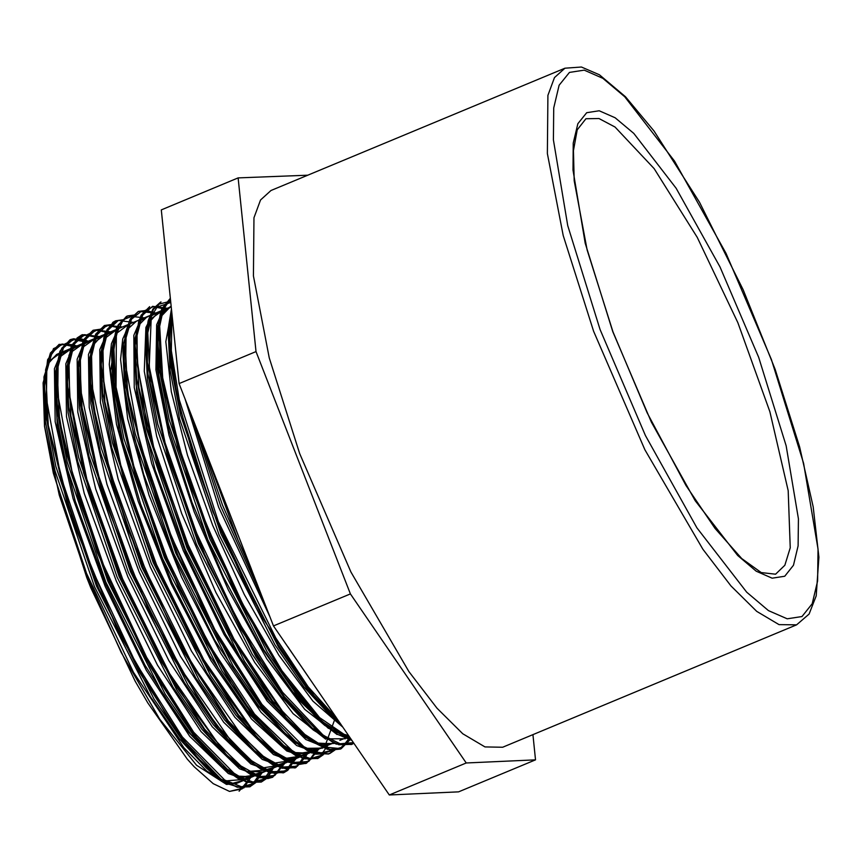<?xml version="1.0" encoding="UTF-8"?>
<svg xmlns="http://www.w3.org/2000/svg" width="862" height="862" viewBox="0 0 862 862"><rect width="100%" height="100%" fill="white"/><g stroke="black" fill="none" stroke-linecap="round" stroke-linejoin="round"><path stroke-width="1.29" d="M226.534 784.366L196.547 765.251L159.707 719.134L121.1 652.362L86.017 574.092L59.295 495.1L44.587 426.227L43.93 376.953L48.972 361.9L57.409 354.034L48.972 361.9L43.93 376.953L44.587 426.227L59.295 495.1L86.017 574.092L121.1 652.362L159.707 719.134L196.547 765.251L226.534 784.366L236.166 783.515L226.534 784.366M564.933 68.163L270.991 190.513L260.529 199.941L253.999 217.72L253.396 275.905L269.256 357.892L299.61 453.552L350.953 572.056L408.9 671.563L437.012 708.23L462.786 733.756L485.026 746.955L502.697 747.203L796.639 624.853L809.052 614.067L816.228 595.847L818.9 557.164L813.168 506.845L799.634 446.872L775.11 369.313L743.13 289.729L699.459 202.214L654.075 130.981L625.478 96.749L599.413 74.768L581.387 66.967L564.933 68.163L554.481 77.591L547.952 95.38L547.348 153.555L563.198 235.541L593.562 331.213L644.895 449.705L702.842 549.213L730.954 585.891L756.728 611.417L778.979 624.605L796.639 624.853M532.921 734.618L535.507 759.799L466.202 763.01L350.425 593.918L255.971 351.556L179.059 383.568L161.269 209.929L238.181 177.917L307.82 175.191M179.059 383.568L273.502 625.931L389.29 795.033L458.584 791.812L535.507 759.799M389.29 795.033L466.202 763.01M273.502 625.931L350.425 593.918M255.971 351.556L238.181 177.917M256.036 581.096L222.536 505.11L196.999 429.632M336.158 720.686L341.223 724.834L336.158 720.686L308.434 690.699L278.501 647.2L220.984 533.934L180.449 414.762L170.568 364.367L168.693 325.34L171.43 309.07M351.879 740.393L320.459 720.384L282.283 673.491L242.362 605.964L205.889 526.844L177.583 446.581L161.14 375.886L158.651 324.187L162.756 307.68L170.32 298.295L160.116 315.244L157.854 343.658L162.142 382.706L189.177 482.892L234.949 591.655L288.673 682.801L314.544 714.555L337.678 734.37L351.933 740.469L324.888 725.459L297.164 695.472L267.252 652.038L209.746 538.825L169.189 419.686L159.255 369.238L157.38 330.071L161.539 309.684L170.385 298.877M353.388 742.602L336.191 744.154L313.477 730.114L285.764 700.084L255.874 656.672L198.4 543.523L157.875 424.46L147.941 374.022L146.044 335.006L153.63 308.294L170.751 302.443M349.886 737.484L342.117 747.246L331.385 750.134L302.303 734.93L274.579 704.976L244.636 661.51L187.065 548.21L146.497 428.964L136.595 378.526L134.731 339.488L144.051 311.02L153.285 306.656L165.224 309.156M333.055 750.155L315.33 754.099L290.968 739.639L263.125 709.534L233.225 666.089L175.751 552.93L135.226 433.855L125.292 383.439L123.395 344.391M327.916 745.339L320.265 756.136L309.383 759.562L295.666 755.565L279.557 744.294L251.833 714.264L221.922 670.841L164.426 557.639L123.891 438.521L113.956 388.062L112.082 349.067L116.844 327.161L127.167 316.828M316.602 750.037L308.952 760.801L298.123 764.303L284.428 760.316L268.157 748.927L240.455 718.919L210.565 675.496L153.102 562.369L112.577 443.316L102.653 392.921L100.757 353.668L105.595 331.762L116.025 321.451M305.299 754.746L297.616 765.531L286.734 768.99L272.995 765.003L256.833 753.625L229.13 723.649L199.241 680.193L141.777 567.067L101.253 448.024L91.329 397.619L89.411 358.56L98.721 329.93L107.965 325.502L119.937 328.002M293.942 759.476L286.303 770.272L275.452 773.699L261.757 769.744L245.638 758.474L217.892 728.455L187.97 685.01L130.442 571.754L89.896 452.572L79.972 402.101L78.119 363.117L87.439 334.585L96.706 330.232L108.644 332.7M282.628 764.185L274.967 774.96L264.138 778.44L250.433 774.442L234.345 763.215L206.643 733.25L176.732 689.859L119.204 576.689L78.625 457.539L68.691 407.069L66.783 367.869L76.093 339.294L85.349 334.952L97.298 337.43M271.336 768.882L263.643 779.668L252.76 783.138L239.022 779.14L222.859 767.773L195.168 737.797L165.267 694.341L107.815 581.225L67.29 462.172L57.366 411.777L55.448 372.567L64.769 344.035L74.003 339.639L85.963 342.139M259.979 773.613L252.34 784.398L241.479 787.836L227.794 783.892L211.707 772.643L183.962 742.645L154.029 699.19L96.479 585.901L55.922 466.676L45.998 416.217L44.145 377.211L53.476 348.733L62.732 344.369L74.671 346.847M75.727 345.931L72.3 344.563L59.079 344.401L47.615 359.713L44.544 386.661L48.024 424.503L73.636 523.309L118.525 632.32L172.131 725.265L198.228 758.377L221.782 779.765L237.255 787.275L249.84 786.78L255.798 782.631L261.617 772.934M86.997 341.223L73.658 338.734L70.393 339.66L60.771 350.155L56.267 370.078L57.226 403.976L64.672 447.421L97.072 552.111L145.904 658.934L199.661 742.15L224.368 768.236L245.648 781.705L261.164 782.049L266.347 778.645M266.67 778.332L270.582 773.192M270.657 773.085L272.963 768.204M98.893 336.762L81.718 334.962L77.063 338.023L69.014 355.316L67.387 384.829L83.614 472.947L122.081 581.117L173.758 683.297L226.458 754.864L249.215 773.322L267.737 778.558L272.5 777.362L284.266 763.506M295.677 758.754L284.438 772.384L270.905 772.988L254.818 764.842L215.963 724.446L173.143 657.652L132.759 574.62L100.876 488.032L82.235 411.163L79.563 355.737L84.39 338.852L93.139 330.211L100.682 329.198L93.053 330.265L82.698 342.343L78.571 367.331L80.974 403.535L104.69 500.391L148.35 609.553L201.708 704.739L228.085 739.596L252.157 763.01L269.386 772.611L283.824 772.643L287.811 770.294L295.58 758.797M112.017 324.478L104.367 325.534L95.553 334.348L90.715 351.48L90.596 383.601L96.997 425.645L127.662 529.009L175.546 636.652L229.378 722.658L254.516 750.673L276.443 766.286L295.127 767.902L305.665 756.976L306.937 754.067M123.277 319.78L115.68 320.815L112.933 322.323L103.871 337.484L101.166 365.111L115.346 450.546L152.272 558.026L203.303 661.682L256.402 736.525L279.73 757.062L299.028 764.497L306.463 763.204L318.24 749.358M127.016 316.128L117.965 325.319L112.771 348.313L114.107 382.814L135.873 477.548L178.24 586.688L231.264 683.965L257.878 720.513L282.424 745.921L302.153 758.064L317.798 758.517L323.369 754.713M155.516 313.197L146.659 310.406L138.34 311.397L130.237 318.918L125.324 333.195L124.139 363.484L129.483 404.073L158.36 505.919L205.221 614.218L259.042 702.864L284.568 732.775L307.12 750.511L328.562 753.981L334.661 750.037M149.654 306.667L138.89 319.996L135.129 345.673L147.23 428.285L182.572 534.914L232.869 639.873L286.281 717.863L310.137 740.436L330.189 750.08L340.436 749.056L350.683 738.648M160.989 301.98L153.382 308.639L147.143 329.596L147.402 362.342L167.196 454.802L208.205 563.748L260.809 662.943L287.606 701.129L312.604 728.476L334.273 743.206L351.362 744.542L353.873 743.303L351.858 744.315L338.852 744.725L322.765 736.547L283.91 696.184L241.08 629.379L200.706 546.336L168.823 459.758L150.182 382.89L147.499 327.452L152.337 310.589L160.978 301.969M171.538 310.201L169.264 326.526L171.042 361.738L179.274 406.196L212.957 511.791L262.457 617.871L316.095 698.888L340.102 723.196M200.695 439.092L238.246 540.743L252.006 570.773M250.616 777.502L243.957 787.911L229.475 791.456L242.06 788.945L250.767 777.438M251.467 569.373L201.223 440.439M339.919 722.938L310.32 691.626L278.124 644.701L246.09 586.322L216.987 521.564L193.293 456.149L177.033 395.755L169.609 345.737L171.56 310.406M350.737 738.734L341.115 748.755L327.528 749.434L311.441 741.277L272.586 700.914L229.755 634.076L189.381 551.044L157.509 464.489L138.857 387.598L136.164 332.139L141.023 315.309L149.665 306.689M334.736 750.026L329.219 753.754L316.192 754.121L300.116 746.007L261.251 705.601L218.431 638.785L178.068 555.764L146.174 469.187L127.522 392.296L124.85 336.87L129.688 319.996L138.448 311.376L155.634 313.143M323.401 754.713L317.895 758.463L304.879 758.862L288.792 750.694L249.937 710.32L207.117 643.515L166.732 560.472L134.849 473.895L116.208 397.026L113.536 341.6L118.363 324.715L127.554 315.891L144.288 317.862M318.358 749.315L306.56 763.15L293.554 763.581L277.467 755.414L238.612 715.051L195.782 648.224L155.408 565.181L123.535 478.625L104.884 401.746L102.19 346.287L107.05 329.456L115.788 320.772L123.341 319.716M307.012 754.034L295.86 767.611L282.219 768.268L266.153 760.144L227.277 719.748L184.457 652.922L144.094 569.901L112.2 483.334L93.549 406.433L90.876 351.006L95.714 334.144L104.474 325.513L112.049 324.435M284.385 763.452L272.586 777.298L259.591 777.729L243.493 769.54L204.639 729.187L161.808 662.372L121.434 579.318L89.562 492.762L70.921 415.893L68.227 360.435L73.076 343.593L82.332 334.704L98.979 336.73M273.049 768.171L266.778 778.321M266.444 778.645L261.261 782.017L248.256 782.416L232.18 774.281L193.314 733.896L150.484 667.069L110.12 584.037L78.237 497.471L59.575 420.581L56.903 365.143L61.752 348.291L71.05 339.434L87.094 341.158M261.703 772.891L249.958 786.747L236.931 787.125L220.855 778.989L181.99 738.594L139.17 671.778L98.796 588.757L66.902 502.169L48.261 425.3L45.589 369.873L50.416 352.978L59.176 344.358L75.813 345.888M244.291 550.98L208.054 457.97M337.085 718.789L308.165 686.755L277.068 640.509L218.312 521.521L179.242 399.893L171.269 350.629L171.991 314.608M341.115 748.755L350.877 738.928L319.543 717.669L281.928 670.69L242.782 604.036L207.042 526.359L179.199 447.593L162.756 377.89L159.739 326.267L163.403 309.372L170.428 299.308M353.549 742.839L340.167 743.831L323.358 735.372L282.499 692.186L237.686 620.532L196.277 532.447L165.095 442.734L149.245 366.479L151.238 316.494L158.888 304.157L170.611 301.172M350.834 738.874L339.8 748.496L324.231 747.042L304.846 734.435L282.617 711.441L234.087 639.216L188.099 544.762L153.619 446.882L137.317 365.046L137.101 335.426L142.273 315.546L152.52 306.312L167.336 308.273M334.284 750.069L321.278 753.873L304.351 747.268L261.908 704.34L214.703 629.335L171.366 536.25L139.773 442.411L125.647 365.283L126.067 337.699L131.477 319.263L141.648 310.923L156.044 312.971M322.948 754.756L310.6 758.668L294.578 752.914L254.484 714.081L209.347 644.927L166.732 557.272L133.815 466.126L116.058 387.113L116.359 333.756L123.331 319.727L134.537 315.169M318.724 749.153L308.671 761.458L293.813 762.407L274.827 751.815L252.728 730.351L203.712 659.635L156.593 564.761L120.82 465.157L103.526 381.209L103.02 350.683L108.073 330.135L118.353 320.502L133.362 322.41M307.378 753.884L297.368 766.189L282.531 767.105L263.632 756.642L241.586 735.254L192.711 664.893L145.656 570.364L109.808 470.932L92.288 386.876L91.641 356.189L96.49 335.318L106.608 325.383L121.402 326.827M296.043 758.603L286.001 770.93L271.11 771.792L252.135 761.211L230.035 739.715L181.02 668.987L133.912 574.103L98.139 474.499L80.866 390.561L80.392 360.111L85.424 339.52L95.725 329.952L110.724 331.838M284.751 763.301L274.698 775.606L259.839 776.543L240.854 765.941L218.754 744.499L169.739 673.782L122.619 578.898L86.846 479.294L69.563 395.356L69.046 364.841L74.1 344.283L84.379 334.639L99.389 336.557M273.416 768.02L266.315 778.364M265.959 778.655L252.878 782.103L235.929 775.25L193.605 732.161L146.615 657.361L103.483 564.696L71.988 471.266L57.765 394.3L58.034 366.609L63.292 348.011L73.248 339.326L87.418 340.964M262.07 772.74L255.023 783.052M254.667 783.342L241.597 786.834L224.637 779.97L182.313 736.891L135.323 662.113L92.169 569.448L60.652 475.975L46.419 398.977L46.72 371.328L51.968 352.687L61.935 344.046L76.115 345.694M308.24 676.659L287.779 646.769M269.86 616.578L218.657 507.212L185.114 399.128M342.774 727.097L312.906 701.118L278.846 655.228L244.226 594.478L212.666 525.346L187.485 455.265L171.322 391.79L165.827 341.697L171.57 310.449M337.053 734.532L304.739 709.286L266.832 658.859L228.279 589.974L194.155 511.856L168.941 435.03L155.903 369.766L156.69 324.802L162.304 312.001L171.139 306.236M325.717 739.219L293.08 713.65L254.764 662.425L215.899 592.528L181.699 513.58L156.701 436.323L144.234 371.296L145.926 327.441L152.024 315.438L161.42 310.74M333.713 743.27L321.451 745.899L305.816 739.456L267.155 701.043L223.991 634.421L183.304 550.602L151.723 463.519L134.31 387.566L133.804 335.307L140.01 320.976L150.193 315.406M322.399 748.011L310.999 750.683L296.636 745.49L261.089 712.324L220.855 653.418L181.634 577.357L149.029 495.165L127.673 418.835L120.561 359.508L122.706 339.014L128.61 325.782M312.195 751.879L301.086 755.511L286.884 751.061L251.445 719.048L210.964 660.572L171.312 584.253L138.243 501.436L116.521 424.341L109.226 364.357L111.403 343.722L117.351 330.383M300.827 756.61L288.856 760.176L273.426 754.573L234.852 717.313L191.439 651.09L150.322 567.045L118.245 479.294L100.455 402.543L99.787 349.66L105.994 335.178L116.23 329.543M289.621 761.275L277.661 764.874L262.263 759.39L223.721 722.259L180.32 656.154L139.181 572.185L107.039 484.401L89.163 407.543L88.42 354.541L94.594 339.973L104.819 334.294M278.189 766.027L266.239 769.615L250.799 764.001L212.257 726.795L168.866 660.648L127.738 576.656L95.65 488.916L77.828 412.144L77.117 359.217L83.291 344.638L93.516 339.003M266.886 770.736L254.915 774.302L239.496 768.753L200.921 731.504L157.509 665.292L116.381 581.257L84.304 493.506L66.482 416.723L65.803 363.807L72.02 349.325L82.256 343.69M255.637 775.423L243.687 779.022L228.279 773.516L189.748 736.396L146.357 670.302L105.207 586.343L73.065 498.57L55.2 421.723L54.457 368.71L60.599 354.11L70.824 348.442M244.205 780.175L231.231 783.655M226.49 782.61L206.815 771.027L183.908 747.828L133.524 672.36L86.534 573.316L53.358 473.173L44.533 426.216L43.1 382.857L49.317 361.178L60.685 352.666M229.486 791.467L213.216 783.698L194.155 766.717L187.313 759.11L147.779 702.972L135.248 681.282L90.866 587.884L86.717 577.508L53.358 473.173M348.593 735.588L345.5 735.48M328.411 728.39L295.817 697.013L259.343 644.323L223.323 576.743L191.989 502.427L169.049 430.321L157.186 369.173L157.735 326.31L162.681 313.488L170.557 306.937M332.376 743.475L319.953 744.38L304.512 736.988L267.005 698.651L225.488 634.4L186.214 554.115L155.106 470.135L136.843 395.442L134.106 341.524L138.728 325.071L147.186 316.677M335.695 716.753L325.308 745.199M321.806 747.774L309.523 749.315L294.104 742.311L256.434 704.362L214.573 639.852L174.932 558.91L143.598 474.24L125.356 399.095L122.91 345.22L127.813 329.09L136.552 321.084M309.027 753.183L297.325 753.819L282.995 747.182L248.342 713.165L209.66 655.756L172.044 582.723L140.463 503.893L119.064 429.879L110.648 370.692L116.23 334.284M101.878 335.501L102.47 335.275L101.878 335.501M252.329 776.802L239.711 777.147L224.109 769.184L186.451 729.963L144.988 665.195L105.951 584.77L75.199 501.048L57.334 426.895L54.952 373.645L59.747 357.568L68.313 349.487M263.363 599.909L220.78 506.447L190.868 413.868M340.199 723.337L331.019 716.257L304.07 687.122L274.978 644.895L219.056 534.86L179.652 419.083L170.04 370.121L168.23 332.247L171.883 313.488M348.722 735.782L335.383 731.957L319.683 720.955L335.533 731.989L348.517 735.491M319.662 720.923L292.724 691.82L263.643 649.592L207.774 539.634L168.37 423.932L158.737 374.981L156.895 337.074L161.399 316.16L171.107 305.978M345.436 738.734L329.187 738.863L308.262 725.599L281.324 696.41L252.275 654.236L196.439 544.331L157.067 428.716L147.402 379.743L145.581 341.751L151.173 318.671L163.521 309.857M334.122 743.432L317.938 743.615L297.078 730.426L269.978 701.097L240.929 658.924L185.104 549.04L145.743 433.435L136.099 384.495L134.246 346.61L134.731 339.499M322.744 748.141L306.538 748.324L285.613 734.995L258.686 705.87L229.626 663.643L173.779 553.738L134.407 438.101L124.774 389.171L122.91 351.265M314.35 750.985L297.347 753.679L274.439 739.865L247.383 710.6L218.323 668.395L162.455 558.447L123.083 442.777L113.428 393.805L111.607 355.941L117.103 333.001L129.235 324.026M302.961 755.715L285.99 758.388L263.125 744.585L236.016 715.244L206.966 673.071L151.13 563.177L111.769 447.561L102.115 398.6L100.294 360.564L105.8 337.667L117.932 328.745M291.593 760.456L274.569 763.096L251.607 749.11L224.691 719.975L195.631 677.758L139.806 567.886L100.434 452.281L90.812 403.351L88.948 365.369L94.475 342.429L106.619 333.422M280.365 765.122L263.341 767.816L240.401 753.938L213.453 724.791L184.371 682.564L128.47 572.562L89.088 456.828L79.444 407.855L77.634 369.992L83.258 346.933L95.628 338.119M269.019 769.852L248.59 771.361M239.668 766.674L229.012 758.603L202.064 729.403L172.993 687.208L117.124 577.238L77.763 461.558L68.13 412.596L66.32 374.754L71.902 351.674L84.239 342.86M257.619 774.593L240.606 777.244L217.677 763.29L190.728 734.112L161.668 691.917L105.843 582.033L66.471 466.428L56.838 417.51L54.963 379.592L60.599 356.405L73.001 347.537M246.36 779.28L226.059 780.853M216.987 776.102L206.471 768.107L179.522 738.982L150.43 696.744L94.508 586.71L55.103 470.943L45.471 421.96L43.66 384.086L49.285 361.092L61.622 352.278M612.731 331.676L651.37 422.089L695.235 500.682L737.646 555.494L756.243 571.194L772.136 578.187L784.711 576.193L793.482 565.289L798.104 545.905L798.406 518.773L786.176 445.729L758.646 357.267L720.007 266.854L676.142 188.261L633.732 133.448L615.134 117.749L599.241 110.756L586.666 112.75L577.896 123.654L573.273 143.038L572.971 170.159L585.201 243.213L612.731 331.676M585.998 118.773L598.961 118.514L615.069 127.016L654.15 168.672L697.283 237.395L737.904 322.744L769.831 411.702L788.202 490.737L790.217 547.812L784.894 565.235L775.584 574.243L761.221 572.53L741.708 558.565L714.986 528.428L685.947 485.392L647.114 412.833L612.968 331.816L587.13 249.937L574.243 180.783L573.413 150.678L577.206 129.882L585.998 118.773M600.038 329.446L567.724 225.596L553.361 139.849L553.727 108.009L559.147 85.252L569.437 72.451L584.199 70.113L602.861 78.313L624.702 96.749L674.483 161.097L725.976 253.353L771.339 359.497L803.653 463.347L818.016 549.094L817.65 580.934L812.23 603.691L801.94 616.492L787.178 618.83L768.516 610.63L746.675 592.194L696.895 527.846L645.401 435.579L600.038 329.446M171.182 306.678L153.501 314.027L171.182 306.678M151.863 314.716L142.198 318.735L151.863 314.716M140.528 319.436L130.938 323.422L140.528 319.436M129.181 324.155L119.506 328.185L129.181 324.155M117.889 328.853L108.256 332.861L117.889 328.853M106.565 333.572L57.409 354.034L106.565 333.572M344.584 738.4L339.79 740.393L344.584 738.4M333.282 743.098L236.166 783.515L333.282 743.098M170.32 298.284L160.785 311.505L157.38 330.071M160.44 302.217L152.908 309.016L148.135 320.761L146.055 334.962M290.968 739.639L311.602 753L328.562 753.981M126.498 316.354L116.532 327.689L112.082 349.045L111.597 355.931M268.157 748.927L288.813 762.364L305.827 763.463M115.152 321.041L105.196 332.484L100.746 353.873M245.681 758.506L262.371 770.089L283.307 772.848M81.168 335.199L71.223 346.621L66.773 368.009M69.941 339.865L59.952 351.233L55.448 372.567M329.834 753.485L334.855 750.005M134.774 314.921L127.554 315.891M295.86 767.611L307.454 753.851M284.438 772.384L296.119 758.571M99.442 336.536L82.332 334.704M87.461 340.932L82.095 339.078L71.05 339.434M239.14 791.187L250.842 777.416M264.289 771.824L263.761 772.05M145.581 341.751L149.837 321.515L158.543 311.947M331.601 743.809L316.688 743.076L296.905 730.276M134.246 346.61L138.523 326.256M309.059 753.183L294.179 752.558L274.439 739.865M297.638 757.946L290.526 759.045L282.52 757.138L271.573 751.147L262.953 744.434M100.272 360.736L104.571 340.339M88.948 365.369L93.236 345.112L101.953 335.469M263.697 772.083L248.288 771.178M239.582 766.609L229.012 758.603M252.34 776.781L237.449 776.102L217.677 763.29M44.145 377.179L43.66 384.086L47.96 363.915L56.676 354.357M336.245 720.761L331.03 716.257M168.704 325.362L168.219 332.236M324.888 725.47L319.673 720.955M157.38 330.221L156.906 337.096M313.466 730.082L308.251 725.578M146.034 334.984L145.559 341.869M302.303 734.941L297.088 730.426M290.839 739.542L285.624 735.027M123.406 344.412L122.932 351.297M279.547 744.262L274.321 739.747M268.351 749.1L263.115 744.574M100.768 353.668L100.294 360.564M256.833 753.647L251.618 749.132M89.422 358.581L88.948 365.466M244.129 757.148L240.401 753.927M78.108 363.074L77.634 369.97M234.356 763.226L229.13 758.7M66.794 367.869L66.32 374.754M222.87 767.783L217.644 763.269M55.448 372.707L54.974 379.603M211.707 772.632L206.471 768.107"/></g></svg>
